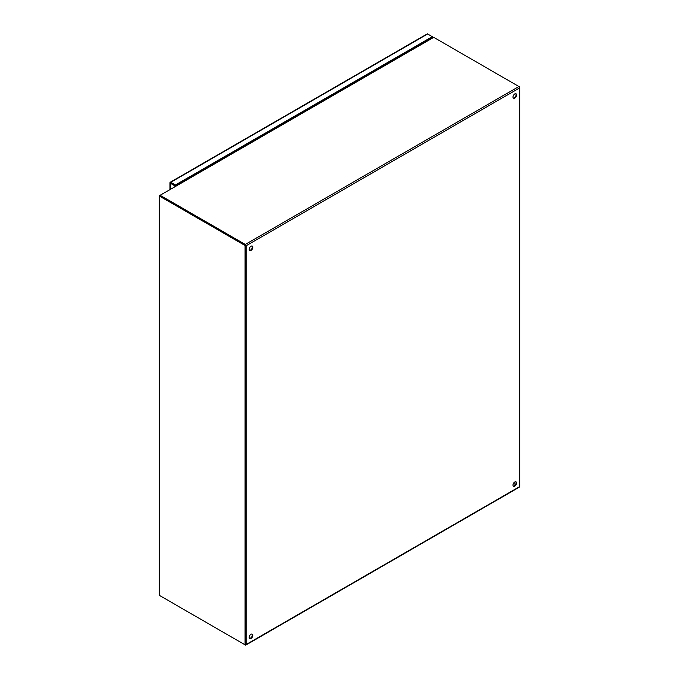 <?xml version="1.0" encoding="UTF-8"?>
<svg xmlns="http://www.w3.org/2000/svg" width="679" height="679" viewBox="0 0 679 679"><rect width="100%" height="100%" fill="white"/><g stroke="black" fill="none" stroke-linecap="round" stroke-linejoin="round"><path stroke-width="1.02" d="M249.499 250.356A2.555 1.477 120 0 0 251.765 248.777A2.555 1.477 120 0 0 251.994 246.019M513.265 98.065A2.555 1.477 120 0 0 515.531 96.486A2.555 1.477 120 0 0 515.768 93.736M245.509 644.413L245.586 245.509M513.265 486.088A2.555 1.477 120 0 0 515.531 484.509A2.555 1.477 120 0 0 515.768 481.759M249.499 638.379A2.555 1.477 120 0 0 251.765 636.792A2.555 1.477 120 0 0 251.994 634.042M251.009 246.248A2.555 1.477 -60 0 1 252.282 246.121A2.555 1.477 -60 0 1 252.282 249.074A2.555 1.477 -60 0 1 249.728 250.551A2.555 1.477 -60 0 1 249.337 248.506A2.555 1.477 -60 0 1 251.009 246.248M514.775 93.965A2.555 1.477 -60 0 1 516.057 93.838A2.555 1.477 -60 0 1 516.057 96.783A2.555 1.477 -60 0 1 513.502 98.26A2.555 1.477 -60 0 1 513.103 96.214A2.555 1.477 -60 0 1 514.775 93.965M179.29 184.026A1.103 0.637 60 0 1 179.519 184.119L160.168 195.289L245.323 244.457A1.103 0.637 60 0 1 246.104 245.806L246.104 644.541A1.103 0.637 60 0 1 245.874 645.05A1.103 0.637 60 0 1 245.323 644.999L160.168 595.831M245.323 245.06L160.168 195.892L245.586 245.204L245.586 644.541L245.068 644.846L159.65 595.525A1.103 0.637 180 0 1 159.327 595.076L159.327 195.739A1.103 0.637 180 0 1 159.65 195.289L160.168 194.992M245.874 645.05L519.443 487.106A1.103 0.637 -120 0 0 519.673 486.597L519.673 87.863A1.103 0.637 -120 0 0 518.892 86.513L433.737 37.345L432.693 37.948M515.531 484.509L513.502 483.338L515.531 484.509M514.775 481.988A2.555 1.477 -60 0 1 516.057 481.861A2.555 1.477 -60 0 1 516.057 484.806A2.555 1.477 -60 0 1 513.502 486.283A2.555 1.477 -60 0 1 513.103 484.237A2.555 1.477 -60 0 1 514.775 481.988M251.009 634.271A2.555 1.477 -60 0 1 252.282 634.144A2.555 1.477 -60 0 1 252.282 637.097A2.555 1.477 -60 0 1 249.728 638.574A2.555 1.477 -60 0 1 249.337 636.52A2.555 1.477 -60 0 1 251.009 634.271M175.445 186.173L175.445 185.579L170.802 182.897L175.445 185.579L432.302 37.286L432.302 36.683L175.445 184.977L174.919 185.876L170.285 183.203A1.103 0.637 180 0 1 169.962 182.753A1.103 0.637 180 0 1 169.971 182.643L170.802 182.897L170.166 182.312A1.103 0.637 60 0 1 170.251 182.244A1.103 0.637 60 0 1 170.802 182.303L427.66 34.001A1.103 0.637 -120 0 0 427.108 33.95A1.103 0.637 -120 0 0 427.023 34.018M432.302 36.683L427.66 34.001M175.445 184.977L170.802 182.303M174.919 186.47L174.919 185.876M431.92 37.506L431.92 38.024M431.394 37.803L431.394 38.321M245.068 644.846L245.068 245.509L245.586 245.204M245.068 245.509L159.65 196.189A1.103 0.637 180 0 1 159.327 195.739M160.057 195.136L160.168 195.892M519.443 87.09L519.673 87.863L246.104 245.806M245.323 244.457L518.892 86.513L519.673 86.963M519.673 486.597L246.104 644.541M433.737 37.345L179.519 184.119M170.285 189.152L170.285 183.203M427.142 40.265L427.142 40.782M427.66 40.485L427.66 39.959M159.65 595.525L159.65 196.189M176.09 185.206A2.555 1.477 60 0 1 176.133 185.774M422.202 43.634A2.555 1.477 -120 0 0 422.16 43.133M433.109 37.337L178.967 184.06M427.108 33.95L170.251 182.244M169.962 182.753L169.962 189.339"/></g></svg>
